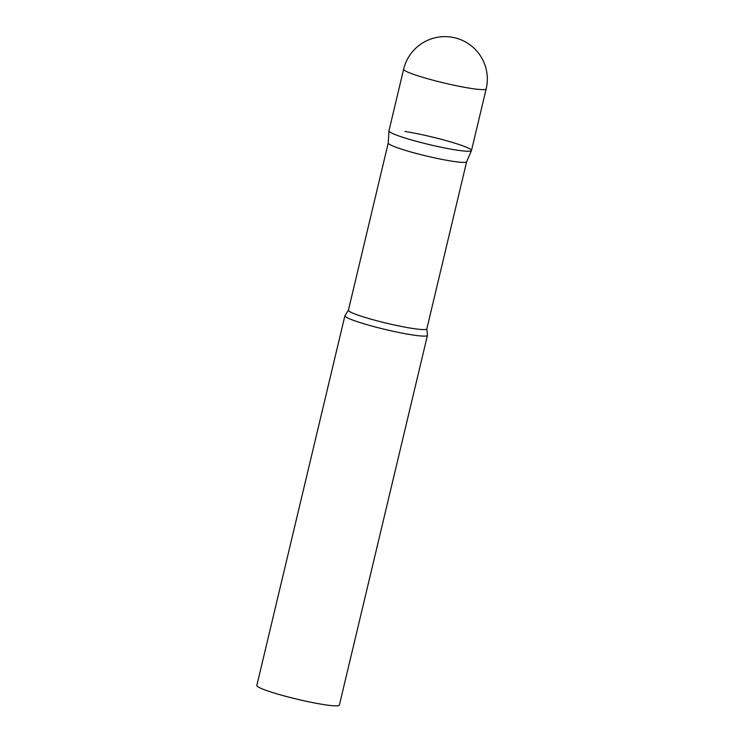<?xml version="1.0" encoding="UTF-8"?>
<svg xmlns="http://www.w3.org/2000/svg" width="743" height="743" viewBox="0 0 743 743"><rect width="100%" height="100%" fill="white"/><g stroke="black" fill="none" stroke-linecap="round" stroke-linejoin="round"><path stroke-width="1.11" d="M403.635 69.22L388.951 130.842A42.425 4.021 13.4 0 0 397.616 135.514A42.425 4.021 13.4 0 0 443.162 147.653A42.425 4.021 13.4 0 0 471.489 150.504L486.173 88.881A42.425 42.425 0 0 0 451.53 37.15A42.425 42.425 0 0 0 403.635 69.22A42.425 4.021 13.4 0 0 412.291 73.891A42.425 4.021 13.4 0 0 470.217 88.287A42.425 4.021 13.4 0 0 486.173 88.881M466.65 161.668A40.298 3.826 -166.6 0 1 466.632 161.723A40.298 3.826 -166.6 0 1 451.493 161.101A40.298 3.826 -166.6 0 1 410.099 151.758A40.298 3.826 -166.6 0 1 388.236 143.046L388.942 130.907A42.425 4.021 -166.6 0 0 411.956 140.074A42.425 4.021 -166.6 0 0 455.533 149.919A42.425 4.021 -166.6 0 0 471.471 150.569A42.425 4.021 -166.6 0 0 449.106 141.458A42.425 4.021 -166.6 0 0 404.916 131.437M427.411 335.065A42.425 4.021 -166.6 0 1 427.448 335.381A42.425 4.021 -166.6 0 1 411.492 334.787A42.425 4.021 -166.6 0 1 367.609 324.858A42.425 4.021 -166.6 0 1 344.91 315.719A42.425 4.021 -166.6 0 1 345.096 315.459L348.411 310.184A40.298 3.826 -166.6 0 0 369.968 318.868A40.298 3.826 -166.6 0 0 411.659 328.304A40.298 3.826 -166.6 0 0 426.826 328.861L427.411 335.065M427.448 335.381L339.365 705.126A42.425 4.021 -166.6 0 1 323.4 704.531A42.425 4.021 -166.6 0 1 279.526 694.603A42.425 4.021 -166.6 0 1 256.827 685.455L344.91 315.719M388.236 143.018L348.411 310.184M466.65 161.695L426.826 328.861M466.632 161.723L471.471 150.569"/></g></svg>
